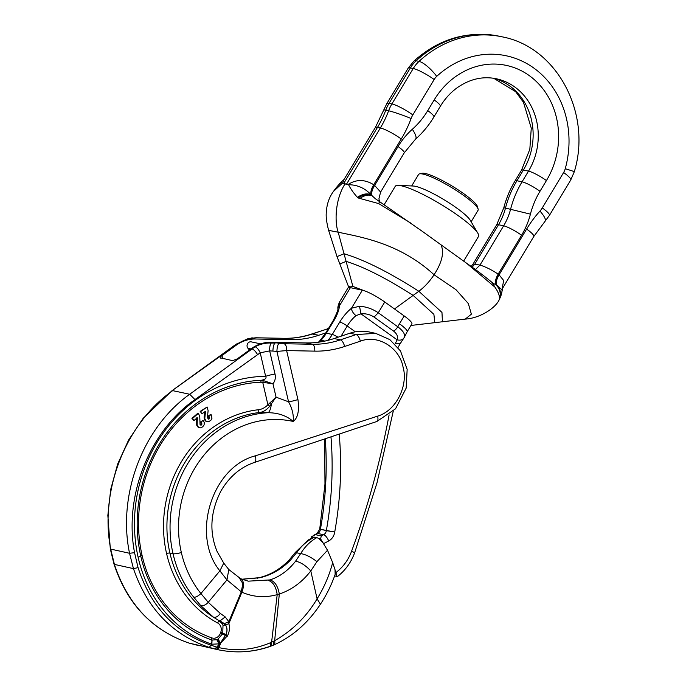 <?xml version="1.0" encoding="UTF-8"?>
<svg xmlns="http://www.w3.org/2000/svg" width="686" height="686" viewBox="0 0 686 686"><rect width="100%" height="100%" fill="white"/><g stroke="black" fill="none" stroke-linecap="round" stroke-linejoin="round"><path stroke-width="1.03" d="M471.136 221.775L478.065 210.268A34.712 5.805 -148.9 0 0 478.142 209.161L477.482 206.64A32.817 5.488 -148.9 0 0 435.276 177.099A32.817 5.488 31.1 0 0 422.07 173.275L419.54 173.867A34.712 5.805 -148.9 0 0 418.597 174.45L411.669 185.966M478.142 209.161A34.712 5.805 -148.9 0 0 433.509 177.906A34.712 5.805 -148.9 0 0 419.54 173.867M398.317 185.374L413.409 186.035A34.712 5.805 31.1 0 1 426.117 190.168A34.712 5.805 31.1 0 1 470.253 220.266L477.893 233.3A48.595 8.129 -148.9 0 0 416.11 191.154A48.595 8.129 -148.9 0 0 398.317 185.374A48.595 8.129 -148.9 0 0 395.247 186.318L384.229 204.6M463.65 261.117L478.502 236.456A48.595 8.129 -148.9 0 0 477.893 233.3M410.94 325.456L465.288 319.093C480.603 318.201 496.587 307.174 499.399 299.242L499.271 299.165C499.948 296.266 498.473 292.236 494.872 287.074L466.317 263.03L422.379 231.388M249.438 350.014A56.801 50.395 102 0 0 247.963 348.274L250.956 348.917M260.62 343.858L251.213 341.86A3.79 3.361 102 0 0 247.5 343.832A3.79 3.361 102 0 0 247.963 348.274M239.508 578.187L242.835 583.589L241.292 591.838L241.884 592.19C244.533 584.935 243.942 580.382 240.1 578.538L248.221 581.162L270.001 579.927C279.759 576.712 288.274 570.486 295.546 561.242L300.665 553.602C305.484 554.331 310.904 557.006 316.932 561.637L327.514 550.258L332.684 562.614C329.237 575.563 324.041 587.636 317.095 598.835L320.431 604.229C326.51 595.028 331.424 585.072 335.162 574.371L335.025 569.749L336.998 576.412L338.078 576.06C345.598 569.997 351.112 562.271 354.619 552.882A6.311 0.463 -159.8 0 0 351.549 551.304A750.99 666.312 102 0 0 389.108 414.867M324.65 439.066L324.975 484.093L319.736 529.052L320.431 529.232A328.165 291.164 102 0 0 325.293 438.851M319.736 529.052L326.356 530.492A328.165 291.164 102 0 0 330.978 436.939M311.23 538.244L311.307 536.881L315.414 534.66L321.34 535.92L323.629 534.711A5.051 4.476 102 0 0 326.322 530.681L334.734 531.976L320.396 529.421A5.051 4.476 102 0 1 317.704 533.451L315.414 534.66M334.622 575.906L336.998 576.412M327.514 550.258L320.568 538.853L321.34 535.92M335.025 569.749L332.684 562.614M342.486 183.368L345.109 183.822C335.737 197.997 334.151 220.798 338.181 232.211L352.904 286.448L364.472 290.813A18.934 3.164 -148.9 0 1 384.769 301.986L378.278 312.765C372.404 308.829 366.153 306.659 359.533 306.256L360.922 313.828L356.017 315.629A6.311 3.018 50.7 0 1 351.472 308.237A25.245 10.856 -54.3 0 0 339.75 322.051L332.281 334.459A6.311 1.055 -148.9 0 1 338.009 337.229M398.009 347.459L400.23 343.626L395.196 343.772L397.134 339.836C398.309 336.869 397.134 333.953 393.584 331.098A6.311 2.71 -54.3 0 0 397.794 326.785L378.278 312.765L374.076 317.078L393.584 331.098M311.307 536.881L316.872 537.635C310.458 541.134 305.056 546.459 300.665 553.602L295.272 552.504L308.185 540.036L313.176 537.258M323.569 543.321L318.724 538.459L320.568 538.853M241.918 579.258L259.857 577.766C271.519 574.962 281.714 569.088 290.444 560.162L296.584 552.727C301.497 545.704 307.5 540.508 314.591 537.155M337.864 308.4C337.709 307.199 338.241 305.107 339.467 302.114L339.519 305.699A6.311 4.57 -174.3 0 0 337.864 308.4L337.864 308.4C338.49 308.983 336.886 313.142 333.044 320.868A6.311 1.055 31.1 0 1 333.825 320.799L326.356 333.199L332.281 334.459A37.876 33.605 102 0 1 327.942 340.367M339.467 302.114L348.042 287.863A18.934 3.164 31.1 0 1 348.882 287.503A18.934 3.164 31.1 0 1 350.383 287.657L362.337 290.204L351.472 308.237L359.533 306.256M318.724 538.459L316.872 537.635M295.546 561.242C300.442 562.066 305.527 565.298 310.784 570.941L317.095 598.835C306.479 616.697 292.33 630.657 274.657 640.707L270.593 642.679C253.588 649.865 236.37 651.503 218.945 647.618L218.354 647.541L219.897 643.845L227.649 635.562C229.596 631.292 229.99 627.347 228.841 623.72L241.884 592.19C253.28 597.146 265.053 597.96 277.195 594.633L279.322 593.999C291.499 589.977 301.986 582.294 310.784 570.941L316.932 561.637M400.23 343.626L404.311 337.349C402.931 339.836 400.538 340.668 397.134 339.836L360.922 313.828C365.749 313.416 370.131 314.497 374.076 317.078M404.311 337.349C405.4 334.416 403.231 330.892 397.794 326.785A56.801 50.395 102 0 1 399.484 323.792A18.934 3.164 31.1 0 1 407.158 331.741L404.251 337.495M364.472 290.813A18.934 3.164 -148.9 0 0 362.337 290.204M352.904 286.448C349.963 285.848 348.617 286.191 348.882 287.503M269.478 646.684L269.495 646.675C252.765 652.36 235.59 653.372 217.959 649.711L189.276 643.151C152.686 630.708 127.742 604.52 114.459 564.578L110.738 549.272C99.35 491.656 124.938 424.222 172.692 390.643L189.696 394.261L255.081 346.756C260.003 344.089 265.456 342.837 271.433 343L275.095 343.163C273.791 344.02 273.062 346.662 272.908 351.078L276.912 351.412L286.628 350.58L297.93 399.552C299.439 410.597 297.878 417.903 293.239 421.461A103.415 91.752 102 0 0 181.344 552.487A104.658 92.859 102 0 0 200.921 593.553L208.235 602.308L226.972 579.902L241.292 591.838L228.807 621.688L224.382 623.617L225.497 624.903L228.841 623.72L228.807 621.688L225.222 616.92L219.966 620.916L218.457 620.324L222.341 623.926L224.382 623.617L219.966 620.916L225.497 624.903C227.375 627.733 227.52 631 225.943 634.687L227.649 635.562M270.593 642.679C270.876 645.38 270.318 646.727 268.903 646.718C252.105 652.437 234.878 653.381 217.222 649.548L209.196 647.387C172.495 634.919 147.241 608.662 133.444 568.617L129.543 553.268C117.443 495.498 142.345 427.927 189.696 394.261L194.961 399.578L260.208 352.801L269.675 350.898L272.908 351.078M217.959 649.711L217.222 649.548L218.945 647.618L220.592 642.962L225.943 634.687L220.137 643.434L217.694 639.249L216.785 639.704L219.177 644.231L216.742 647.147L211.048 645.2C175.11 632.758 150.783 606.904 138.066 567.639L134.55 552.693C123.832 496.218 149.111 431.477 194.961 399.578M384.769 301.986L404.2 315.954A18.934 3.164 31.1 0 1 411.874 323.903L407.158 331.741M441.201 245.271C444.296 252.774 441.921 262.609 434.067 274.76C429.582 281.552 424.497 287.048 418.829 291.267L394.484 308.974M228.772 569.509L240.675 578.735M223.739 563.112L219.889 570.863L226.972 579.902L228.798 569.543M254.377 462.475L254.403 462.467C240.589 467.132 229.476 476.573 221.064 490.782C210.37 511.61 209.041 531.839 217.085 551.467L223.756 563.137L228.807 569.552M376.202 421.521C377.849 421.538 378.338 419.738 377.669 416.128L255.441 455.804C211.331 467.183 190.965 535.843 219.889 570.863L200.921 593.553C198.151 596.134 195.776 597.369 193.795 597.257L200.586 605.429L213.457 617.211L219.571 620.959A2.521 1.132 -62 0 0 217.642 622.974A113.49 100.696 102 0 1 166.578 553.551A2.521 0.54 -12.9 0 1 169.905 553.053A110.969 98.458 102 0 0 213.457 617.211C215.919 617.717 218.174 616.448 220.232 613.387L225.222 616.92M199.326 645.749L189.225 643.134C152.446 630.597 127.39 604.323 114.065 564.329L110.326 549.023L107.848 515.426L110.703 489.435L117.666 464.053L128.582 440.078L143.142 418.357L171.946 390.754M217.025 649.505L218.808 647.593L220.42 644.06M216.879 649.471L220.429 644.043M216.279 649.333L218.354 647.541L216.742 647.147L214.624 648.93M209.196 647.387L211.871 644.214L219.897 643.828L217.342 639.438M220.215 357.792L232.614 360.656L237.279 358.864L251.256 348.694L251.882 348.831C253.743 349.491 255.629 351.395 257.524 354.533M220.652 358.118C219.794 357.758 220.215 356.917 221.904 355.597A122.434 108.628 102 0 0 222.864 358.589M325.807 332.882L318.758 335.265A100.971 89.592 102 0 1 290.692 339.664L255.569 339.004A37.867 33.597 102 0 0 235.881 345.427L221.904 355.597M375.671 333.353L369.402 332.015A45.688 40.543 102 0 0 349.869 333.225L334.133 338.532L340.402 339.862L356.128 334.562L375.671 333.353L389.845 339.63L400.495 350.975L407.158 369.42L406.172 388.122L395.522 408.813L376.837 421.496L254.403 462.467M334.133 338.532A100.971 89.592 102 0 1 306.067 342.931L270.944 342.28A37.867 33.597 102 0 0 251.256 348.694M220.232 613.387L208.235 602.308C205.671 605.095 203.125 606.141 200.586 605.429M227.212 636.419L222.401 634.027L218.088 639.018L220.275 643.211L217.694 639.249M235.881 345.427L234.466 345.401L171.963 390.746L238.462 343.214C243.401 340.556 247.2 338.953 249.858 338.412L256.221 337.804L284.424 338.327C293.925 338.498 303.281 337.032 312.499 333.928L328.414 328.56M306.067 342.931L312.336 344.261C321.828 344.432 331.184 342.966 340.402 339.862C342.211 340.59 343.626 342.794 344.638 346.473L360.364 341.174C378.561 334.099 399.724 348.171 403.076 367.182C408.333 384.983 396.628 410.562 377.669 416.128M256.221 337.804L255.707 337.795M297.93 399.552A12.622 2.71 167 0 1 288.549 401.799C292.236 408.487 293.797 415.039 293.239 421.461C286.637 415.699 278.207 412.783 267.969 412.715A109.726 97.352 102 0 0 173.035 553.722A6.311 1.355 -12.9 0 0 181.344 552.487M270.944 342.28L284.167 343.746C285.865 344.475 286.679 346.756 286.628 350.58L314.814 351.138C324.898 351.318 334.845 349.766 344.638 346.473M225.9 634.593L222.779 633.092L223.001 625.349L225.454 624.937C227.289 627.767 227.435 630.983 225.9 634.593L222.744 633.169L222.401 634.027M238.462 343.214L247.878 338.721M271.433 343C270.164 344.012 269.581 346.644 269.675 350.898L275.026 374.067A12.622 2.71 -13 0 0 265.636 376.314A141.359 125.418 102 0 0 138.109 557.212A130.194 115.514 102 0 0 211.425 644.068A13.72 12.177 102 0 0 211.871 644.214L212.034 640.064L216.785 639.704M255.081 346.756C256.916 347.433 258.622 349.457 260.208 352.801L265.636 376.314C266.794 378.183 265.336 379.504 261.263 380.276L260.757 382.213A135.211 119.964 102 0 0 142.019 555.163A2.521 0.532 -12.6 0 0 140.716 555.849A126.095 111.878 102 0 0 211.725 639.961A9.621 8.541 102 0 0 212.034 640.064M410.279 222.77L378.638 203.571L358.229 197.997C363.254 194.558 367.67 193.624 371.478 195.184L375.259 198.648L422.79 231.679M465.288 319.093L471.376 314.162L468.341 303.581L455.967 289.663L434.067 274.76C399.895 243.281 361.256 237.116 338.181 232.211L328.62 230.359C326.742 223.07 325.944 217.428 326.227 213.423C326.613 204.728 329.031 197.388 333.473 191.42L342.211 183.359L348.565 184.706C350.495 188.676 353.444 192.886 357.397 197.336L358.229 197.997M255.569 339.004L249.987 338.189M252.825 337.898L251.41 337.958M249.858 338.412L255.972 337.769L283.918 338.318M279.108 343.489C277.796 344.346 277.067 346.987 276.912 351.412L288.549 401.799L276.064 397.16L271.433 403.762C270.747 408.925 269.589 411.909 267.969 412.715L259.145 412.543L257.876 409.799A112.255 99.599 102 0 0 166.578 553.551M225.531 635.468L220.412 633.247A7.572 6.723 102 0 1 211.871 637.911A2.521 1.158 -70.8 0 0 211.725 639.961A5.051 2.315 -70.8 0 1 211.425 644.068M217.642 622.974A7.572 6.723 102 0 1 220.738 632.346L222.744 633.169M220.48 643.116L218.088 639.018M275.026 374.067C275.806 377.772 275.129 381.013 272.977 383.8L263.373 380.601L262.729 382.316L272.977 383.8L276.064 397.16L267.917 404.791L269.684 406.258C266.52 410.074 263.004 412.175 259.145 412.543A109.726 97.352 102 0 0 169.905 553.053L173.035 553.722A110.969 98.458 102 0 0 193.795 597.257M138.109 557.212A5.051 1.063 -12.6 0 0 140.716 555.849A137.26 121.782 102 0 1 261.263 380.276L263.373 380.601M378.638 203.571L379.572 201.847M359.455 198.717C364.3 195.27 368.485 194.292 372.018 195.776C371.1 193.341 371.966 189.885 374.633 185.409L374.213 185.091C371.658 189.353 370.749 192.715 371.478 195.184L370.997 194.653C370.397 192.14 371.306 188.839 373.716 184.731C368.588 181.601 359.25 177.331 348.248 184.405L348.565 184.706C357.457 184.843 364.935 188.161 370.997 194.653C367.001 193.075 362.474 193.966 357.397 197.336M345.109 183.822L348.128 184.568M342.211 183.359L341.559 182.322C339.716 183.454 337.023 186.489 333.482 191.411M223.001 625.349L222.341 623.926M270.104 402.648L271.433 403.762L269.684 406.258M494.872 287.074L492.377 282.701C484.788 276.407 476.093 269.847 466.308 263.03M493.303 283.49L496.124 284.733C500.437 289.012 501.5 293.874 499.297 299.336M499.271 299.165C501.26 293.668 500.103 288.849 495.807 284.707C494.829 282.229 495.609 278.713 498.147 274.151L498.585 274.451C496.158 278.79 495.335 282.22 496.124 284.733L496.45 284.784C495.832 282.263 496.707 278.936 499.082 274.803L503.678 280.54L501.998 289.209M499.348 299.319C501.663 293.968 500.694 289.123 496.45 284.784L502.083 289.972C501.955 292.965 501.054 296.052 499.399 299.233M379.495 201.573L378.938 198.743L380.601 192.071L374.633 185.409L398.06 146.521A15.143 2.538 31.1 0 1 404.2 152.884L415.527 139.164C422.705 132.775 428.827 125.384 433.895 116.98A15.143 2.538 -148.9 0 0 427.755 110.618A77.75 68.986 102 0 1 412.312 129.294A71.721 63.635 102 0 0 398.06 146.521M343.686 183.514L377.497 127.373A17.673 2.958 -148.9 0 0 375.311 127.57L344.063 179.449L342.58 183.196M475.407 269.572L480.011 265.045L473.04 264.093L496.638 224.905A15.143 2.538 31.1 0 1 498.508 224.734L503.635 225.823L480.011 265.045C486.125 267.051 492.171 270.087 498.147 274.151L521.574 235.255A71.721 63.635 102 0 0 530.415 214.143A77.75 68.986 102 0 1 540.002 191.257L546.442 180.564A76.54 67.905 102 0 0 529.249 75.606A76.54 67.905 102 0 0 434.195 99.924L427.755 110.618M204.977 411.429L204.136 417.92L206.006 421.333L208.27 421.813L210.799 420.432L211.948 418.357L211.511 415.416L210.516 414.473L208.295 416.033L208.973 417.894L208.201 419.017M208.818 418.529L209.384 418.649L208.338 419.112L207.421 417.551L208.115 410.657L207.138 407.012L200.183 411.386L201.976 413.787L205.526 411.291L204.771 418.546L205.886 420.861L207.361 421.77M196.736 417.843L196.496 424.36L198.305 427.292L200.561 427.867L202.696 426.838L204.128 424.857L204.222 422.499L203.125 420.321L201.049 422.13L201.813 424.531L200.801 425.114L200.038 424.411L199.78 416.779L198.468 413.281L192.5 418.477L193.941 420.587L197.251 417.705L197.182 424.968L198.168 426.778L199.652 427.781M198.468 413.281L197.902 413.161L191.934 418.357L193.941 420.587M203.125 420.321L200.484 422.01L201.341 423.948L200.235 424.994M198.683 427.515L199.257 427.635M198.305 427.292L198.88 427.421M197.945 427.009L198.511 427.129M197.602 426.658L198.168 426.778M197.276 426.238L197.842 426.358M197.242 426.195L197.817 426.315M196.985 425.766L197.559 425.886M196.779 425.32L197.345 425.44M196.608 424.848L197.182 424.968M196.496 424.334L197.071 424.48M196.428 423.879L197.002 423.999M196.393 423.382L196.968 423.502M196.402 422.868L196.968 422.988M196.436 422.31L197.002 422.43M196.479 421.933L197.045 422.053M196.53 421.478L197.105 421.598M196.599 421.058L197.165 421.187M196.685 420.389L197.251 420.509M196.753 419.772L197.319 419.892M196.788 419.206L197.354 419.326M196.796 418.692L197.362 418.812M196.779 418.237L197.345 418.366M191.934 418.357L192.5 418.477M200.664 424.968L201.23 425.088M200.929 424.805L201.504 424.926M201.238 424.411L201.813 424.531M201.341 423.948L201.916 424.068M201.332 423.768L201.898 423.888M201.238 423.382L201.813 423.502M201.058 422.953L201.633 423.073M200.784 422.465L201.358 422.585M200.604 422.19L201.178 422.319M200.484 422.01L201.049 422.13M208.973 417.894L209.539 418.014L209.384 418.649M208.964 418.074L209.53 418.194M208.921 417.5L209.539 418.014M208.776 417.045L209.487 417.62M208.553 416.531L209.35 417.165M208.407 416.239L209.127 416.651M208.295 416.033L208.973 416.359M211.091 414.593L208.87 416.153M206.383 421.521L206.958 421.641M206.006 421.333L206.572 421.453M205.646 421.067L206.212 421.187M205.32 420.741L205.886 420.861M205.011 420.346L205.577 420.467M204.728 419.883L205.294 420.004M204.702 419.841L205.268 419.961M204.488 419.386L205.054 419.506M204.317 418.914L204.891 419.035M204.205 418.426L204.771 418.546M204.136 417.92L204.702 418.04L204.136 417.894M204.111 417.431L204.677 417.551M204.128 416.934L204.694 417.054M204.179 416.411L204.745 416.539M204.265 415.862L204.831 415.982M204.342 415.493L204.908 415.613M204.694 413.975L205.26 414.095M204.814 413.358L205.388 413.478M204.9 412.8L205.474 412.929M204.96 412.295L205.534 412.415M204.985 411.84L205.56 411.96M200.183 411.386L201.976 413.787M207.138 407.012L200.749 411.506M208.227 419.026L208.767 419.146M208.475 418.88L209.05 419.009M323.758 543.569L328.68 540.971A11.362 10.076 102 0 0 334.734 531.976A334.476 296.764 102 0 0 339.218 434.169M336.166 572.373A44.178 39.196 102 0 0 338.447 570.512A44.178 39.196 102 0 0 351.549 551.304M341.079 336.191L347.227 325.987L355.339 331.818M319.71 529.223L316.966 533.528A6.311 2.341 62.2 0 1 317.704 533.451L323.629 534.711A6.311 2.341 -117.8 0 1 328.68 540.971M320.139 340.385L325.576 333.267A6.311 1.055 31.1 0 1 326.356 333.199A37.876 33.605 102 0 1 320.954 340.265A47.96 42.558 102 0 0 319.29 342.074A6.311 1.544 -138.9 0 0 318.476 342.194L320.139 340.385A6.311 1.672 43.9 0 1 320.954 340.265L324.855 341.088M339.75 322.051A6.311 1.055 -148.9 0 1 347.227 325.987A18.934 8.138 125.7 0 1 356.017 315.629M350.383 287.657L339.519 305.699A25.245 10.856 125.7 0 1 333.825 320.799M290.444 560.162L289.175 560.008L295.28 552.496M273.817 644.977L269.495 646.675M273.122 645.046C274.649 645.046 275.163 643.597 274.657 640.707L279.322 593.999C277.873 586.05 274.769 581.359 270.001 579.927M271.87 645.586C273.362 645.586 273.877 644.171 273.422 641.35M259.857 577.766L259.042 577.706M269.95 646.349C271.39 646.349 271.939 644.977 271.596 642.233L277.195 594.633C275.995 586.65 273.028 581.917 268.303 580.442M114.065 564.329L133.444 568.617L138.066 567.639M399.484 323.792L404.2 315.954M349.002 287.923L339.862 263.973L346.104 261.375C363.992 266.914 386.347 278.259 413.152 295.4L433.895 314.351L434.821 322.703M257.833 578.212L257.07 578.152M253.631 462.501C255.672 462.518 256.272 460.28 255.441 455.804M134.55 552.693L129.543 553.268L110.326 549.023M339.862 263.973L337.015 256.581L344.029 253.751C364.206 259.754 389.134 272.265 418.829 291.267L441.964 312.422L442.453 321.82M318.758 335.265L311.864 333.953L328.354 328.654M349.869 333.225L356.128 334.562C357.938 335.283 359.353 337.486 360.364 341.174M311.847 333.962L311.864 333.953C302.749 337.015 293.514 338.464 284.175 338.301L290.692 339.664M328.543 328.345L327.574 328.654M284.167 343.746L312.336 344.261C314.042 345.007 314.865 347.296 314.814 351.138M237.708 343.3L234.458 345.41M142.019 555.163A124.046 110.06 102 0 0 211.871 637.911M257.876 409.799C261.555 409.499 264.899 407.827 267.917 404.791L262.729 382.316L260.757 382.213M220.738 632.346L220.412 633.247M374.213 185.091L373.716 184.731L401.267 138.984A110.566 98.098 102 0 0 411.111 118.507A17.673 1.329 -159.7 0 0 388.61 110.78A92.893 82.423 102 0 1 380.344 127.982A17.673 2.958 31.1 0 1 401.267 138.984M346.533 184.122L380.344 127.982L377.497 127.373A92.893 82.423 102 0 0 385.764 110.172L388.61 110.78A37.018 32.842 102 0 1 391.903 103.92L413.238 68.506A17.673 2.958 31.1 0 1 434.169 79.507L412.835 114.922A19.345 17.167 102 0 0 411.111 118.507M496.638 224.905L503.79 207.807L505.479 208.081A56.578 50.198 -78 0 1 498.508 224.734L474.892 263.956L472.131 267.197M498.585 274.451L499.082 274.803L526.634 229.055A17.673 2.958 -148.9 0 1 533.802 236.473L502.555 288.352L502.186 291.036M563.618 172.512A17.673 2.958 31.1 0 1 570.778 179.929L574.285 171.783A17.673 0.575 -164.4 0 0 565.238 168.739A13.763 12.211 102 0 1 563.618 172.512L542.283 207.927A19.345 17.167 102 0 1 539.959 211.074A110.566 98.098 102 0 0 526.634 229.055M565.238 168.739A91.778 81.428 102 0 0 533.802 68.034A91.778 81.428 102 0 0 436.699 76.386A13.763 12.211 102 0 0 434.169 79.507M375.311 127.57L383.723 110.06A17.673 1.329 20.3 0 1 385.764 110.172A37.018 32.842 102 0 1 389.056 103.32A17.673 2.958 -148.9 0 0 386.878 103.509L408.204 68.094A17.673 2.958 31.1 0 1 410.391 67.897L413.238 68.506A31.436 27.886 102 0 1 419.017 61.38A17.673 5.076 47.2 0 1 436.699 76.386M521.574 235.255A15.143 2.538 -148.9 0 0 503.635 225.823A56.578 50.198 -78 0 0 510.607 209.17A92.893 82.423 -78 0 1 522.063 181.824L528.503 171.131A61.388 54.468 102 0 0 496.252 78.744C483.064 76.06 470.296 78.881 457.939 87.216C450.951 92.113 445.085 98.467 440.335 106.287A15.143 2.538 -148.9 0 0 434.195 99.924M539.959 211.074A17.673 4.459 42.1 0 1 545.096 221.226L549.452 215.344A17.673 2.958 -148.9 0 0 542.283 207.927M412.312 129.294A15.143 4.468 48.4 0 1 415.527 139.164M546.442 180.564A15.143 2.538 -148.9 0 0 528.503 171.131L523.375 170.042L516.935 180.735A15.143 2.538 -148.9 0 0 515.066 180.898C510.032 189.276 506.277 198.245 503.79 207.807M530.415 214.143L505.479 208.081A92.893 82.423 -78 0 1 516.935 180.735L522.063 181.824A15.143 2.538 31.1 0 1 540.002 191.257M499.065 36.195A109.451 97.103 102 0 0 416.17 60.771A17.673 5.076 -132.8 0 0 413.881 61.114C439.074 38.69 467.466 30.381 499.065 36.195L501.912 36.795A109.451 97.103 102 0 0 419.017 61.38L416.17 60.771A31.436 27.886 102 0 0 410.391 67.897L389.056 103.32L391.903 103.92A17.673 2.958 -148.9 0 1 412.835 114.922M493.723 78.281A61.388 54.468 102 0 1 523.375 170.042A15.143 2.538 -148.9 0 0 521.506 170.205L515.066 180.898M204.445 415.047L205.011 415.167M204.539 414.636L205.105 414.756M316.966 533.528L313.219 535.5M325.576 333.267L333.044 320.868M354.619 552.882L376.974 482.944L393.241 411.248M320.431 604.229C307.963 623.025 292.433 636.608 273.843 644.969M241.841 579.224L259.076 577.698C270.301 574.997 280.342 569.097 289.183 559.999M337.015 256.581L328.62 230.359M493.131 283.378L492.394 282.709M344.063 179.449L339.561 183.599M471.136 266.485L473.04 264.093M380.601 192.071L404.2 152.884M533.802 236.473L545.096 221.226M440.335 106.287L433.895 116.98M549.452 215.344L570.778 179.929M501.912 36.795C557.358 47.008 592.095 113.936 574.285 171.783M383.723 110.06L386.878 103.509M408.204 68.094L413.881 61.114M521.506 170.205L529.832 149.282L531.264 128.153L523.444 102.283L515.675 91.701L493.68 78.273"/></g></svg>
